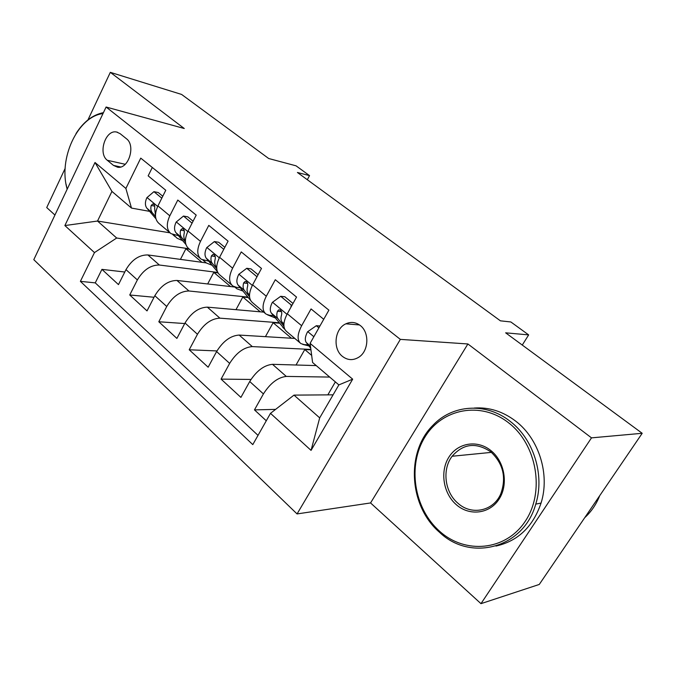 <?xml version="1.0" encoding="UTF-8"?>
<svg xmlns="http://www.w3.org/2000/svg" width="676" height="676" viewBox="0 0 676 676"><rect width="100%" height="100%" fill="white"/><g stroke="black" fill="none" stroke-linecap="round" stroke-linejoin="round"><path stroke-width="1.01" d="M360.249 325.502C355.711 322.106 350.92 321.548 345.867 323.821C334.612 328.713 332.491 348.799 342.419 356.379C347.684 360.392 353.168 360.654 358.871 357.165C368.817 350.996 369.62 332.372 360.249 325.502M480.974 603.66L539.262 584.453L642.2 433.291L591.5 437.862L467.893 343.966L400.344 339.377L297.06 513.929L370.558 502.944L480.974 603.66L591.5 437.862M400.344 339.377L106.098 107.019L33.8 259.668L297.06 513.929M65.158 168.383L46.728 207.566L54.933 215.044M106.098 107.019L184.269 128.516L110.323 72.34L87.948 119.922M110.323 72.34L181.599 94.437L268.71 158.522L296.046 165.823L309.532 175.625L297.415 172.481L500.417 320.83L510.853 321.962L528.657 334.899L505.648 332.829L642.2 433.291M323.728 319.283L311.053 308.932L301.648 325.722L287.292 313.757C282.94 322.325 282.762 328.291 286.776 331.637L299.933 342.766M287.292 313.757L296.544 297.077L275.301 279.729L266.293 296.249L252.621 284.85C248.472 293.3 248.481 299.265 252.647 302.747L265.093 313.284M252.621 284.85L261.485 268.44L241.248 251.911L232.612 268.169L219.582 257.303C215.61 265.626 215.788 271.591 220.089 275.191L231.885 285.171M219.582 257.303L228.082 241.146L208.783 225.387L200.485 241.383L188.046 231.015C184.261 239.22 184.573 245.177 189.01 248.878L200.189 258.35M188.046 231.015L196.209 215.112L177.788 200.062L169.811 215.813C166.127 223.95 166.524 229.899 171.02 233.659L178.481 235.696M206.214 262.896L147.883 254.945C139.18 254.827 131.871 259.719 125.981 269.639L118.477 284.604L101.932 269.369L124.781 272.022M217.74 272.462L159.359 265.017C150.663 264.975 143.337 269.952 137.363 279.932L129.741 294.981L154.035 297.263M129.741 294.981L147.03 310.909L154.829 295.725C160.913 285.635 168.29 280.548 176.951 280.455L234.775 287.038M263.741 312.135L207.346 307.141C198.744 307.453 191.3 312.743 185.004 323.001L176.892 338.414L158.809 321.759L184.709 323.55M294.804 338.431L239.169 335.068C230.634 335.626 223.114 341.135 216.599 351.571L208.149 367.22L189.221 349.779L216.954 350.937M316.224 365.589L272.504 364.322C264.054 365.158 256.466 370.896 249.723 381.526L240.918 397.404L221.069 379.118L250.965 379.447M301.648 325.722C297.203 334.341 296.95 340.298 300.896 343.585L304.234 344.616L308.07 344.828M266.293 296.249C262.06 304.741 261.992 310.707 266.107 314.137L269.521 315.286L273.366 315.608M232.612 268.169C228.572 276.543 228.674 282.5 232.933 286.058L236.423 287.308L240.276 287.748M200.485 241.383C196.623 249.638 196.885 255.596 201.271 259.263L208.681 261.139M107.307 160.288L113.475 165.409L117.649 167.234C128.617 169.279 135.977 145.424 126.387 138.69L120.108 133.662L116.678 132.048C105.642 129.243 97.733 153.275 107.307 160.288L125.229 164.285M333.099 394.835L294.001 395.114L319.697 417.878L338.87 384.897L312.591 362.488L310.098 343.366L328.899 310.149L140.752 158.133L125.888 188.46L131.482 208.081L149.599 211.36M310.098 343.366L352.678 379.177L311.053 450.385L270.493 413.34L252.79 444.614L80.385 281.351L94.471 252.587L64.879 225.556L95.012 162.494L125.888 188.46M329.702 377.073L286.286 376.422L272.504 364.322M310.884 349.433L252.309 346.602L239.169 335.068M279.061 322.756L219.903 318.159L207.346 307.141M247.915 297.119L188.95 290.984L176.951 280.455M101.932 269.369L95.257 282.872L258.021 435.378M286.286 376.422C277.878 377.377 270.256 383.199 263.42 393.905L254.463 409.884L266.285 420.776M221.069 379.118L229.654 363.384C236.262 352.864 243.808 347.27 252.309 346.602M189.221 349.779L197.46 334.274C203.848 323.939 211.326 318.565 219.903 318.159M158.809 321.759L166.735 306.481C172.904 296.333 180.306 291.162 188.95 290.984M152.311 167.471L148.162 175.861L165.772 190.252L157.93 205.901C154.305 213.988 154.762 219.937 159.291 223.731L169.913 232.721M131.482 208.081L111.937 191.418L97.521 221.044L116.686 238.02L94.471 252.587M170.014 232.823L97.521 221.044L64.879 225.556M188.832 248.76L116.686 238.02M522.269 345.064L528.657 334.899M307.326 179.723L309.532 175.625M95.257 282.872L80.385 281.351M180.424 259.381L185.908 248.734L189.449 249.258M185.908 248.734L201.913 262.305M254.463 409.884L275.597 409.386M207.676 283.954L213.777 272.369L217.976 272.901M213.777 272.369L230.491 286.548M235.992 309.676L242.819 297.009L248.278 297.575M242.819 297.009L260.302 311.83M265.431 336.656L273.121 322.714L279.408 323.196M273.121 322.714L291.415 338.228M296.029 365.006L304.766 349.551L310.943 349.847M304.766 349.551L311.67 355.407M327.835 394.868L335.355 381.898M270.493 413.34L294.001 395.114M111.937 191.418L95.012 162.494M352.678 379.177L338.87 384.897M311.053 450.385L319.697 417.878M467.893 343.966L370.558 502.944M161.801 198.178L153.925 191.671L146.861 197.696C144.901 202.107 144.934 205.639 146.962 208.292L155.911 218.737M173.648 234.868L177.137 238.273L182.689 240.673M162.772 196.243L158.285 192.55L153.925 191.671M155.48 215.306L154.627 208.385C155.049 205.986 154.441 204.515 152.818 203.949L151.162 205.479C150.486 208.571 150.9 211.03 152.379 212.856L155.531 216.54M102.997 113.568C77.605 116.534 58.153 158.75 67.177 189.204M67.135 189.288L66.037 184.041M76.008 133.594C83.528 121.798 92.671 114.819 103.436 112.639M508.69 422.88C480.788 400.809 442.079 408.617 424.908 437.11C407.358 465.308 413.72 508.276 439.518 531.159C465.003 554.438 505.682 551.05 525.235 521.297C545.202 491.891 536.871 444.504 508.69 422.88M439.501 532.274C408.895 506.07 405.777 452.303 432.691 425.542C452.126 404.569 485.934 401.874 510.312 421.469C533.558 439.163 544.949 475.042 535.755 504.11C523.537 548.574 470.192 561.942 439.501 532.274M490.962 450.622C504.744 461.607 508.639 484.717 498.981 499.268C489.525 513.988 469.423 516.253 456.385 504.752C443.202 493.455 439.797 471.451 448.856 457.204C457.711 442.797 477.324 439.425 490.962 450.622M458.015 503.307C471.535 515.687 493.497 511.2 500.781 493.818C506.552 477.611 503.248 463.643 490.86 451.906C476.234 442.07 463.322 443.515 452.126 456.249C441.91 469.431 444.69 492.255 458.015 503.307M474.222 408.05C488.993 407.003 502.834 411.38 515.746 421.182C538.856 438.724 550.188 474.282 541.053 503.088C532.95 526.798 517.909 541.121 495.939 546.064M599.697 495.711C596.283 504.364 591.306 511.673 584.748 517.655M192.077 223.165L183.475 216.058L176.115 222.108C174.062 226.578 174.028 230.127 175.988 232.747L185.908 244.484M203.501 260.319L206.324 262.972L212.154 265.313M193.082 221.204L187.801 216.844L183.475 216.058M185.393 240.724L185.249 240.555C183.821 238.755 183.475 236.296 184.218 233.178C184.675 230.651 184.007 229.13 182.224 228.623L180.602 230.144C179.858 233.262 180.213 235.721 181.65 237.521L185.444 242.016M223.773 249.326L214.385 241.577L206.712 247.644C204.566 252.182 204.448 255.739 206.341 258.316L217.351 271.575M234.733 286.945L236.828 288.77L242.946 291.026M224.829 247.331L218.669 242.261L214.385 241.577M216.7 267.29L216.033 266.488C214.647 264.722 214.368 262.263 215.179 259.111C215.669 256.432 214.926 254.869 212.957 254.43L211.394 255.934C210.582 259.085 210.878 261.544 212.264 263.31L216.743 268.718M256.677 277.354L256.77 276.56L246.757 268.296L238.746 274.371C236.507 278.977 236.287 282.543 238.104 285.086L250.466 300.237M267.603 314.881L275.166 317.872M258.088 274.726L250.99 268.871L246.757 268.296M249.495 295.167L248.253 293.637C246.934 291.905 246.715 289.455 247.61 286.278C248.117 283.396 247.281 281.799 245.092 281.478L243.639 282.948C242.752 286.125 242.98 288.576 244.306 290.308L249.529 296.747M290.925 307.208L291.204 304.977L280.701 296.308L272.327 302.392C269.977 307.065 269.665 310.639 271.38 313.123L284.816 329.423M302.755 344.397L308.915 345.926M293.004 303.465L284.866 296.764L280.701 296.308M283.878 324.429L282.027 322.089C280.768 320.399 280.633 317.957 281.605 314.754C282.137 311.628 281.174 309.997 278.732 309.861L277.439 311.264C276.476 314.467 276.619 316.909 277.887 318.607L283.92 326.212M291.204 304.977L292.108 305.07M318.886 327.835L316.317 325.714L307.555 331.798C305.096 336.538 304.673 340.113 306.287 342.538L310.732 348.267M319.925 325.993L316.317 325.714M159.359 265.017L147.883 254.945M137.363 279.932L125.981 269.639M263.42 393.905L249.723 381.526M229.654 363.384L216.599 351.571M197.46 334.274L185.004 323.001M166.735 306.481L154.829 295.725M169.811 215.813L157.93 205.901M120.632 166.98L113.475 165.409M157.677 206.425L147.038 197.544M174.484 235.848L173.141 234.716M152.379 212.856L146.962 208.292M154.686 206.138L151.162 205.479M187.784 231.538L176.292 221.956M181.65 237.521L175.988 232.747M184.269 230.753L180.602 230.144M219.303 257.835L206.898 247.492M212.264 263.31L206.341 258.316M216.709 267.054L216.033 266.488M215.213 256.491L211.394 255.934M252.334 285.399L238.949 274.228M244.306 290.308L238.104 285.086M249.512 294.694L248.253 293.637M247.602 283.421L243.639 282.948M286.996 314.315L272.529 302.248M284.613 329.009L282.847 327.514M277.887 318.607L271.38 313.123M283.928 323.694L282.027 322.089M281.537 311.636L277.439 311.264M313.858 336.724L307.774 331.646M310.445 346.036L306.287 342.538M359.531 324.953L345.867 323.821M117.556 132.268L116.678 132.048M172.777 234.589L175.211 236.651M153.241 204.034L152.818 203.949M541.053 503.088L535.755 504.11M452.126 456.249L491.418 452.371M202.994 260.15L204.448 261.384M182.799 228.716L182.224 228.623M213.743 254.548L212.957 254.43M246.165 281.605L245.092 281.478M280.194 309.997L278.732 309.861"/></g></svg>

